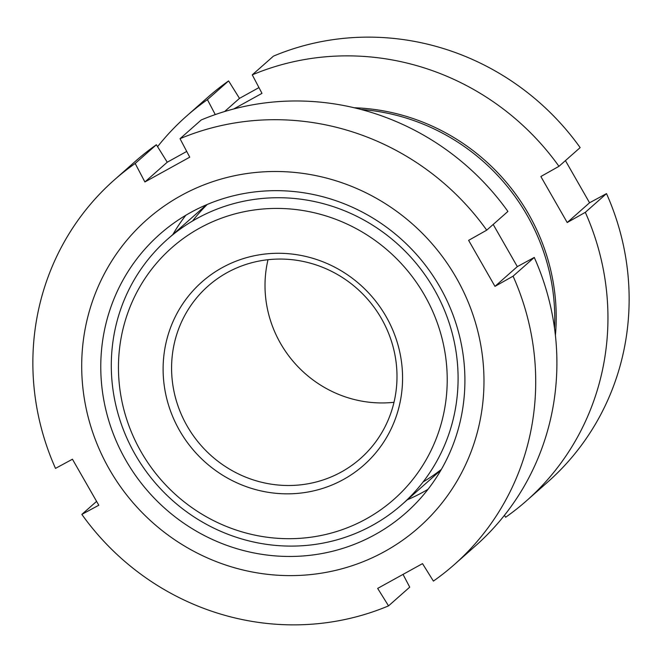 <?xml version="1.0" encoding="UTF-8"?>
<svg xmlns="http://www.w3.org/2000/svg" width="662" height="662" viewBox="0 0 662 662"><rect width="100%" height="100%" fill="white"/><g stroke="black" fill="none" stroke-linecap="round" stroke-linejoin="round"><path stroke-width="0.99" d="M361.146 109.495A205.352 197.789 48.5 0 1 527.051 215.191A205.352 197.789 48.5 0 1 554.533 328.335M456.259 277.75A205.352 197.789 48.5 0 1 384.73 551.471A205.352 197.789 48.5 0 1 109.42 469.366A205.352 197.789 48.5 0 1 180.949 195.646A205.352 197.789 48.5 0 1 456.259 277.75M114.311 179.932A256.69 247.232 48.5 0 1 135.18 163.473L156.373 144.746A256.69 247.232 48.5 0 0 135.503 161.205L114.311 179.932A256.69 247.232 48.5 0 0 55.5 468.39L72.439 459.221L98.795 505.23L81.848 514.399L96.569 501.391M403.034 574.401L409.728 587.144L388.544 605.871A256.69 247.232 48.5 0 1 81.848 514.399M388.544 605.871L377.663 588.402L422.513 563.627L433.395 581.087A256.69 247.232 48.5 0 0 454.264 564.628A256.69 247.232 48.5 0 0 513.075 276.17L494.969 286.365L468.622 240.356L486.727 230.161L507.911 211.435A256.69 247.232 48.5 0 0 201.223 119.971L180.031 138.697L189.746 157.184L144.895 181.959L167.246 162.215L186.725 151.433M172.873 234.497A185.881 179.03 48.5 0 1 185.832 215.258M125.863 460.28A185.881 179.03 48.5 0 1 159.757 234.274A185.881 179.03 48.5 0 1 439.816 286.836A185.881 179.03 48.5 0 1 405.93 512.843A185.881 179.03 48.5 0 1 125.863 460.28M192.568 221A177.027 170.506 48.5 0 1 207.231 204.459M493.19 224.443L517.32 266.612L534.267 257.444A256.69 247.232 48.5 0 1 475.448 545.902L454.264 564.628M156.373 144.746L167.246 162.215M144.895 181.959L135.18 163.473M180.031 138.697A256.69 247.232 48.5 0 1 486.727 230.161M494.969 286.365L517.32 266.612M534.267 257.444L513.075 276.17M441.355 469.399A177.027 170.506 48.5 0 1 423.134 481.919M428.008 489.301A185.881 179.03 48.5 0 1 407.32 499.802M354.244 107.765A205.352 197.789 48.5 0 1 528.499 213.917A205.352 197.789 48.5 0 1 555.401 335.394M504.427 515.326L505.627 517.254A256.69 247.232 48.5 0 0 526.497 500.795A256.69 247.232 48.5 0 0 585.316 212.337L567.21 222.531L540.854 176.522L558.96 166.328L580.152 147.601A256.69 247.232 48.5 0 0 273.456 56.129L252.272 74.856L261.987 93.35L233.777 108.94M434.198 289.327A177.027 170.506 48.5 0 1 401.917 504.568A177.027 170.506 48.5 0 1 135.197 454.513A177.027 170.506 48.5 0 1 167.469 239.263A177.027 170.506 48.5 0 1 434.198 289.327M424.565 295.26A167.825 161.636 48.5 0 1 366.111 518.958A167.825 161.636 48.5 0 1 141.114 451.856A167.825 161.636 48.5 0 1 199.568 228.158A167.825 161.636 48.5 0 1 424.565 295.26M187.114 425.964A115.064 110.827 48.5 0 1 208.091 286.058A115.064 110.827 48.5 0 1 381.461 318.596A115.064 110.827 48.5 0 1 360.484 458.501A115.064 110.827 48.5 0 1 187.114 425.964M179.609 430.59A122.238 117.737 48.5 0 1 222.192 267.655A122.238 117.737 48.5 0 1 386.07 316.527A122.238 117.737 48.5 0 1 343.495 479.462A122.238 117.737 48.5 0 1 179.609 430.59M393.998 402.289A115.064 110.827 48.5 0 1 280.539 343.404A115.064 110.827 48.5 0 1 268.002 259.711M565.431 160.609L589.561 202.779L606.5 193.61A256.69 247.232 48.5 0 1 547.689 482.068L526.497 500.795M157.573 146.674A256.69 247.232 48.5 0 1 186.552 116.098L207.736 97.372A256.69 247.232 48.5 0 1 228.605 80.913L239.487 98.373L258.966 87.599M186.552 116.098A256.69 247.232 48.5 0 1 207.421 99.631L228.605 80.913M224.592 111.539L239.487 98.373M215.266 114.576L207.421 99.631M252.272 74.856A256.69 247.232 48.5 0 1 558.96 166.328M567.21 222.531L589.561 202.779M606.5 193.61L585.316 212.337M440.975 470.061L401.917 504.568M206.519 204.757L167.469 239.263"/></g></svg>
